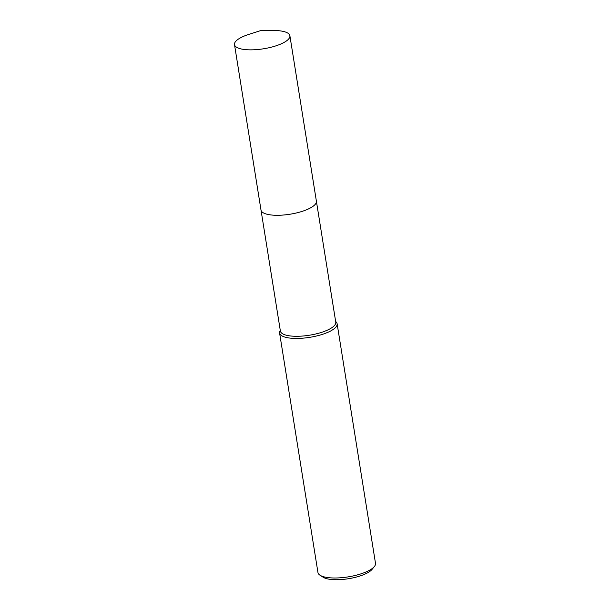 <?xml version="1.0" encoding="UTF-8"?>
<svg xmlns="http://www.w3.org/2000/svg" width="610" height="610" viewBox="0 0 610 610"><rect width="100%" height="100%" fill="white"/><g stroke="black" fill="none" stroke-linecap="round" stroke-linejoin="round"><path stroke-width="0.91" d="M263.566 212.966A28.045 8.715 -9.1 0 0 308.248 209.039A28.045 8.715 -9.1 0 0 314.859 204.754M261.034 210.244L280.387 331.055A28.045 8.715 -9.1 0 0 298.069 336.278A28.045 8.715 -9.1 0 0 327.623 330.04A28.045 8.715 -9.1 0 0 335.767 322.179L316.415 201.369M280.249 330.231L279.837 331.23A29.135 9.051 -9.1 0 0 279.586 332.999A29.135 9.051 -9.1 0 0 297.962 338.428A29.135 9.051 -9.1 0 0 328.676 331.954A29.135 9.051 -9.1 0 0 337.124 323.78A29.135 9.051 -9.1 0 0 336.339 322.179L335.63 321.363M279.586 332.999L317.955 572.546A29.135 9.051 -9.1 0 0 320.006 575.215A29.135 9.051 -9.1 0 0 367.045 571.501A29.135 9.051 -9.1 0 0 374.387 566.507A29.135 9.051 -9.1 0 0 375.501 563.335L337.124 323.78M320.006 575.215L323.117 577.22A26.222 8.143 -9.1 0 0 365.451 573.88A26.222 8.143 -9.1 0 0 372.054 569.382L374.387 566.507M242.536 49.227A28.045 8.715 -9.1 0 0 273.402 46.619A28.045 8.715 -9.1 0 0 289.887 35.738A28.045 8.715 -9.1 0 0 281.85 31.125A28.045 8.715 -9.1 0 0 273.143 30.5L260.661 30.599L248.773 34.404A28.045 8.715 -9.1 0 0 234.499 44.614A28.045 8.715 -9.1 0 0 242.536 49.227M234.499 44.614L260.996 210.046A28.052 8.715 -9.1 0 0 269.033 214.667A28.052 8.715 -9.1 0 0 299.906 212.051A28.052 8.715 -9.1 0 0 316.392 201.17L289.887 35.738"/></g></svg>
